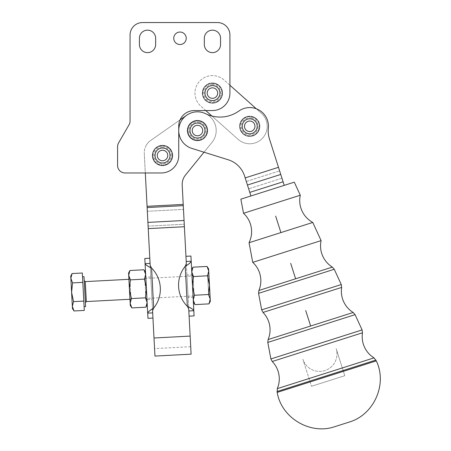 <?xml version="1.0" encoding="UTF-8"?>
<svg xmlns="http://www.w3.org/2000/svg" width="451" height="451" viewBox="0 0 451 451"><rect width="100%" height="100%" fill="white"/><g stroke="black" fill="none" stroke-linecap="round" stroke-linejoin="round"><path stroke-width="0.34" stroke-dasharray="2.25 1.69" d="M321.106 240.603L252.74 262.352M300.281 195.221L243.512 213.278M312.774 222.45L249.048 242.723M294.294 182.165L240.862 199.162M193.017 295.495L191.934 274.969L193.017 295.495M193.992 294.554L193.084 277.28L193.992 294.554M208.965 275.55L210.048 296.076L208.965 275.55M207.731 276.739L208.683 294.853L207.731 276.739M210.318 301.279L209.467 285.077L208.509 294.509L210.205 299.109L209.005 303.867M192.087 277.867L193.366 302.176L192.087 277.867M194.945 304.605L193.254 300.005L194.454 295.247L192.515 285.968L193.468 276.536L191.771 271.936L192.972 267.184M146.891 297.925L145.808 277.399L146.891 297.925M145.82 297.091L144.839 278.481L145.82 297.091M128.935 279.767L130.018 300.293L128.935 279.767M130.006 280.601L130.987 299.21L130.006 280.601M145.538 272.195L147.246 304.605L145.538 272.195M219.936 93.081A7.492 7.492 0 0 1 212.444 100.567A7.492 7.492 0 0 1 204.957 93.081A7.492 7.492 0 0 0 212.444 100.567A7.492 7.492 0 0 0 219.936 93.081A7.492 7.492 0 0 1 212.444 100.567A7.492 7.492 0 0 1 204.957 93.081A7.492 7.492 0 0 1 212.444 85.589A7.492 7.492 0 0 1 219.936 93.081A7.492 7.492 0 0 0 212.444 85.589A7.492 7.492 0 0 0 204.957 93.081A7.492 7.492 0 0 1 212.444 85.589A7.492 7.492 0 0 1 219.936 93.081M212.444 87.838A5.243 5.243 0 0 0 207.201 93.081A5.243 5.243 0 0 0 212.444 98.324A5.243 5.243 0 0 0 217.686 93.081A5.243 5.243 0 0 0 212.444 87.838M212.444 103.065A9.984 9.984 0 0 1 202.46 93.081A9.984 9.984 0 0 1 212.444 83.091A9.984 9.984 0 0 1 222.433 93.081A9.984 9.984 0 0 1 212.444 103.065M202.46 93.081A9.984 9.984 0 0 0 212.444 103.065A9.984 9.984 0 0 0 222.433 93.081A9.984 9.984 0 0 0 212.444 83.091A9.984 9.984 0 0 0 202.46 93.081M170.004 155.494A7.492 7.492 0 0 1 162.512 162.986A7.492 7.492 0 0 1 155.02 155.494A7.492 7.492 0 0 0 162.512 162.986A7.492 7.492 0 0 0 170.004 155.494A7.492 7.492 0 0 1 162.512 162.986A7.492 7.492 0 0 1 155.02 155.494A7.492 7.492 0 0 1 162.512 148.001A7.492 7.492 0 0 1 170.004 155.494A7.492 7.492 0 0 0 162.512 148.001A7.492 7.492 0 0 0 155.02 155.494A7.492 7.492 0 0 1 162.512 148.001A7.492 7.492 0 0 1 170.004 155.494M162.512 150.251A5.243 5.243 0 0 0 157.269 155.494A5.243 5.243 0 0 0 162.512 160.736A5.243 5.243 0 0 0 167.755 155.494A5.243 5.243 0 0 0 162.512 150.251M162.512 165.478A9.984 9.984 0 0 1 152.528 155.494A9.984 9.984 0 0 1 162.512 145.51A9.984 9.984 0 0 1 172.496 155.494A9.984 9.984 0 0 1 162.512 165.478M152.528 155.494A9.984 9.984 0 0 0 162.512 165.478A9.984 9.984 0 0 0 172.496 155.494L172.626 155.589A10.114 10.114 0 0 1 172.592 156.305A10.114 10.114 0 0 0 172.626 155.589L172.519 155.494A9.984 9.984 0 0 0 162.512 145.51A9.984 9.984 0 0 0 152.528 155.494M256.997 128.078A7.492 7.492 0 0 1 247.943 133.575A7.492 7.492 0 0 1 247.452 119.16A7.492 7.492 0 0 1 256.997 128.078A7.492 7.492 0 0 0 251.5 119.025A7.492 7.492 0 0 0 244.611 131.777A7.492 7.492 0 0 0 256.997 128.078A7.492 7.492 0 0 0 251.5 119.025A7.492 7.492 0 0 0 244.611 131.777A7.492 7.492 0 0 0 256.997 128.078M250.965 121.206A5.243 5.243 0 0 0 244.628 125.057A5.243 5.243 0 0 0 248.478 131.393A5.243 5.243 0 0 0 254.815 127.543A5.243 5.243 0 0 0 250.965 121.206M247.351 135.999A9.984 9.984 0 0 1 240.022 123.929A9.984 9.984 0 0 1 252.092 116.6A9.984 9.984 0 0 1 259.421 128.67A9.984 9.984 0 0 1 247.351 135.999M240.022 123.929A9.984 9.984 0 0 0 247.351 135.999A9.984 9.984 0 0 0 259.421 128.67A9.984 9.984 0 0 0 252.092 116.6A9.984 9.984 0 0 0 240.022 123.929M204.743 132.323A7.492 7.492 0 0 1 195.689 137.826A7.492 7.492 0 0 1 190.187 128.772A7.492 7.492 0 0 0 199.737 137.685A7.492 7.492 0 0 0 199.241 123.27A7.492 7.492 0 0 0 192.351 136.022A7.492 7.492 0 0 0 204.743 132.323A7.492 7.492 0 0 0 199.241 123.27A7.492 7.492 0 0 0 190.187 128.772A7.492 7.492 0 0 1 202.578 125.074A7.492 7.492 0 0 1 204.743 132.323M198.711 125.457A5.243 5.243 0 0 0 192.374 129.302A5.243 5.243 0 0 0 196.219 135.638A5.243 5.243 0 0 0 202.555 131.793A5.243 5.243 0 0 0 198.711 125.457M195.097 140.25A9.984 9.984 0 0 1 187.763 128.18A9.984 9.984 0 0 1 199.832 120.845A9.984 9.984 0 0 1 207.167 132.915A9.984 9.984 0 0 1 195.097 140.25M187.763 128.18A9.984 9.984 0 0 0 195.097 140.25A9.984 9.984 0 0 0 207.167 132.915A9.984 9.984 0 0 0 199.832 120.845A9.984 9.984 0 0 0 187.763 128.18M221.993 93.081A9.55 9.55 0 0 1 221.909 94.36L222.523 93.893A10.114 10.114 0 0 0 222.557 93.171A10.114 10.114 0 0 1 222.523 93.893L221.909 94.36A9.55 9.55 0 0 1 202.984 94.36A9.55 9.55 0 0 1 221.227 89.326A9.55 9.55 0 0 1 217.343 101.278L217.151 102.027A10.114 10.114 0 0 1 216.503 102.338A10.114 10.114 0 0 0 217.151 102.027L217.343 101.278A9.55 9.55 0 0 1 205.543 86.479A9.55 9.55 0 0 1 221.993 93.081M202.437 93.081L202.336 93.171A10.114 10.114 0 0 0 202.364 93.893A10.114 10.114 0 0 1 202.336 93.171L202.905 92.652L202.381 92.077A10.114 10.114 0 0 1 202.482 91.367A10.114 10.114 0 0 0 202.381 92.077L202.905 92.652L202.437 93.081M202.364 93.893L202.984 94.36L202.364 93.893M204.906 93.081A7.537 7.537 0 0 1 212.444 85.538A7.537 7.537 0 0 1 219.987 93.081A7.537 7.537 0 0 0 212.444 85.538A7.537 7.537 0 0 0 204.906 93.081A7.537 7.537 0 0 0 212.444 100.618A7.537 7.537 0 0 0 219.987 93.081A7.537 7.537 0 0 1 212.444 100.618A7.537 7.537 0 0 1 204.906 93.081M206.744 132.814A9.55 9.55 0 0 1 206.355 134.037L207.06 133.727A10.114 10.114 0 0 0 207.263 133.039A10.114 10.114 0 0 1 207.06 133.727L206.355 134.037A9.55 9.55 0 0 1 187.966 129.55A9.55 9.55 0 0 1 206.885 128.986A9.55 9.55 0 0 1 200.278 139.675L199.917 140.357A10.114 10.114 0 0 1 197.403 140.661A10.114 10.114 0 0 0 207.561 130.018A10.114 10.114 0 0 0 196.935 120.451A10.114 10.114 0 0 0 187.368 131.078A10.114 10.114 0 0 0 197.995 140.644A10.114 10.114 0 0 0 207.561 130.018A10.114 10.114 0 0 0 195.903 120.558A10.114 10.114 0 0 1 196.935 120.451A10.114 10.114 0 0 0 187.368 131.078A10.114 10.114 0 0 0 200.96 140.035A10.114 10.114 0 0 1 199.917 140.357L199.799 140.577A10.3 10.3 0 0 1 199.41 140.661L199.41 140.661A10.3 10.3 0 0 0 199.799 140.577L200.278 139.675A9.55 9.55 0 0 1 192.323 122.497A9.55 9.55 0 0 1 206.744 132.814M207.263 133.039L207.263 133.039A10.114 10.114 0 0 0 207.477 131.963A10.114 10.114 0 0 1 207.263 133.039L207.404 133.242A10.3 10.3 0 0 1 207.291 133.631L207.06 133.727A10.114 10.114 0 0 1 200.96 140.035A10.114 10.114 0 0 0 207.06 133.727L207.291 133.631A10.3 10.3 0 0 0 207.404 133.242L207.263 133.039M187.74 128.174L187.622 128.236A10.114 10.114 0 0 0 187.481 128.947A10.114 10.114 0 0 1 187.622 128.236L188.298 127.87L187.926 127.188A10.114 10.114 0 0 1 188.191 126.517A10.114 10.114 0 0 0 187.622 128.236A10.114 10.114 0 0 1 187.926 127.188L187.808 126.968A10.3 10.3 0 0 1 187.954 126.596L188.191 126.517A10.114 10.114 0 0 1 189.059 124.927A10.114 10.114 0 0 0 188.191 126.517L187.954 126.596A10.3 10.3 0 0 0 187.808 126.968L188.298 127.87L187.74 128.174M187.481 128.947L187.966 129.55L187.481 128.947A10.114 10.114 0 0 0 187.357 130.756A10.114 10.114 0 0 1 187.481 128.947L187.323 128.749A10.3 10.3 0 0 1 187.402 128.36L187.402 128.36A10.3 10.3 0 0 0 187.323 128.749L187.481 128.947M190.142 128.761A7.537 7.537 0 0 1 199.252 123.224A7.537 7.537 0 0 1 204.788 132.335A7.537 7.537 0 0 0 199.252 123.224A7.537 7.537 0 0 0 190.142 128.761A7.537 7.537 0 0 0 195.678 137.871A7.537 7.537 0 0 0 204.788 132.335A7.537 7.537 0 0 1 195.678 137.871A7.537 7.537 0 0 1 190.142 128.761M197.403 140.661A10.114 10.114 0 0 1 195.599 140.486A10.114 10.114 0 0 0 197.403 140.661L196.89 140.081L197.403 140.661M195.599 140.486A10.114 10.114 0 0 1 193.857 139.99A10.114 10.114 0 0 0 195.599 140.486L195.198 139.827L195.599 140.486M193.857 139.99A10.114 10.114 0 0 1 192.227 139.196A10.114 10.114 0 0 0 193.857 139.99L193.58 139.269L193.857 139.99M192.227 139.196A10.114 10.114 0 0 1 190.767 138.124A10.114 10.114 0 0 0 192.227 139.196L192.081 138.434L191.077 138.626A10.3 10.3 0 0 1 190.767 138.372L190.767 138.124A10.114 10.114 0 0 1 189.521 136.805A10.114 10.114 0 0 0 190.767 138.124L190.767 138.372A10.3 10.3 0 0 0 191.077 138.626L192.081 138.434L192.227 139.196M189.521 136.805A10.114 10.114 0 0 1 188.535 135.283A10.114 10.114 0 0 0 189.521 136.805L189.657 136.044L188.648 135.869A10.3 10.3 0 0 1 188.445 135.52L188.535 135.283A10.114 10.114 0 0 1 187.83 133.614A10.114 10.114 0 0 0 188.535 135.283L188.445 135.52A10.3 10.3 0 0 0 188.648 135.869L189.657 136.044L189.521 136.805M187.83 133.614A10.114 10.114 0 0 1 187.436 131.844A10.114 10.114 0 0 0 187.83 133.614L188.219 132.949L187.34 132.431A10.3 10.3 0 0 1 187.272 132.036L187.436 131.844A10.114 10.114 0 0 1 187.357 130.756A10.114 10.114 0 0 0 187.436 131.844L187.272 132.036A10.3 10.3 0 0 0 187.34 132.431L188.219 132.949L187.83 133.614M189.059 124.927A10.114 10.114 0 0 1 190.198 123.518A10.114 10.114 0 0 0 189.059 124.927L189.826 124.82L189.679 123.805A10.3 10.3 0 0 1 189.95 123.506L190.198 123.518A10.114 10.114 0 0 1 191.568 122.334A10.114 10.114 0 0 0 190.198 123.518L189.95 123.506A10.3 10.3 0 0 0 189.679 123.805L189.826 124.82L189.059 124.927M191.568 122.334A10.114 10.114 0 0 1 193.129 121.409A10.114 10.114 0 0 0 191.568 122.334L192.323 122.497L192.549 121.499A10.3 10.3 0 0 1 192.904 121.313L193.129 121.409A10.114 10.114 0 0 1 194.832 120.783A10.114 10.114 0 0 0 193.129 121.409L192.904 121.313A10.3 10.3 0 0 0 192.549 121.499L192.323 122.497L191.568 122.334M194.832 120.783A10.114 10.114 0 0 1 195.903 120.558A10.114 10.114 0 0 0 194.832 120.783L195.48 121.206L196.038 120.349A10.3 10.3 0 0 1 196.439 120.299L196.439 120.299A10.3 10.3 0 0 0 196.038 120.349L195.48 121.206L194.832 120.783M172.062 155.494A9.55 9.55 0 0 1 171.978 156.773L172.592 156.305L171.978 156.773A9.55 9.55 0 0 1 153.047 156.773A9.55 9.55 0 0 1 171.295 151.739A9.55 9.55 0 0 1 167.411 163.69L167.22 164.44A10.114 10.114 0 0 1 163.059 165.59A10.114 10.114 0 0 1 163.042 165.59A10.114 10.114 0 0 1 161.249 165.523A10.114 10.114 0 0 0 163.042 165.59A10.114 10.114 0 0 1 152.415 156.023A10.114 10.114 0 0 1 161.982 145.397A10.114 10.114 0 0 0 152.415 156.023A10.114 10.114 0 0 0 163.042 165.59A10.114 10.114 0 0 0 172.609 154.964A10.114 10.114 0 0 0 160.353 145.617A10.114 10.114 0 0 1 172.609 154.964A10.114 10.114 0 0 1 163.042 165.59A10.114 10.114 0 0 0 163.059 165.59A10.114 10.114 0 0 0 168.161 163.882A10.114 10.114 0 0 1 167.22 164.44L167.163 164.683A10.3 10.3 0 0 1 166.802 164.857L165.867 164.435A9.55 9.55 0 0 1 156.897 147.77A9.55 9.55 0 0 1 172.062 155.494M152.506 155.494L152.404 155.589A10.114 10.114 0 0 0 152.432 156.305A10.114 10.114 0 0 1 152.404 155.589L152.974 155.065L152.449 154.496A10.114 10.114 0 0 1 152.545 153.78A10.114 10.114 0 0 0 152.404 155.589A10.114 10.114 0 0 1 152.449 154.496L152.28 154.31A10.3 10.3 0 0 1 152.337 153.915L152.545 153.78A10.114 10.114 0 0 1 153.013 152.026A10.114 10.114 0 0 0 152.545 153.78L153.205 153.368L152.658 152.5A10.3 10.3 0 0 1 152.782 152.122L153.013 152.026A10.114 10.114 0 0 1 153.785 150.386A10.114 10.114 0 0 0 153.013 152.026L153.729 151.739L153.351 150.792A10.3 10.3 0 0 1 153.543 150.437L153.785 150.386A10.114 10.114 0 0 1 154.84 148.909A10.114 10.114 0 0 0 153.785 150.386L154.541 150.234L154.338 149.23A10.3 10.3 0 0 1 154.586 148.915L154.84 148.909A10.114 10.114 0 0 1 156.136 147.646A10.114 10.114 0 0 0 154.84 148.909L155.612 148.892L155.589 147.872A10.3 10.3 0 0 1 155.888 147.607L156.136 147.646A10.114 10.114 0 0 1 157.641 146.631A10.114 10.114 0 0 0 156.136 147.646L156.897 147.77L157.061 146.755A10.3 10.3 0 0 1 157.405 146.552L157.641 146.631A10.114 10.114 0 0 1 159.299 145.904A10.114 10.114 0 0 0 157.641 146.631L158.369 146.891L158.707 145.921A10.3 10.3 0 0 1 159.085 145.786L159.299 145.904A10.114 10.114 0 0 1 160.353 145.617A10.114 10.114 0 0 0 159.299 145.904L159.97 146.287L160.477 145.397A10.3 10.3 0 0 1 160.872 145.329L161.655 145.983L162.151 145.391A10.114 10.114 0 0 1 172.626 155.589A10.114 10.114 0 0 0 161.982 145.397A10.114 10.114 0 0 1 162.151 145.391L162.315 145.199A10.3 10.3 0 0 1 162.715 145.199L163.369 145.983L164.153 145.329A10.3 10.3 0 0 1 164.547 145.397L165.055 146.287L165.945 145.786A10.3 10.3 0 0 1 166.318 145.921L166.656 146.891L167.62 146.552A10.3 10.3 0 0 1 167.964 146.755L168.127 147.77L169.136 147.607A10.3 10.3 0 0 1 169.435 147.872L169.413 148.892L170.439 148.915A10.3 10.3 0 0 1 170.687 149.23L170.484 150.234L171.487 150.437A10.3 10.3 0 0 1 171.673 150.792L171.295 151.739L172.243 152.122A10.3 10.3 0 0 1 172.367 152.5L171.82 153.368L172.688 153.915A10.3 10.3 0 0 1 172.744 154.31L172.051 155.065L172.519 155.494L172.051 155.065L172.744 154.31A10.3 10.3 0 0 0 172.688 153.915L171.82 153.368L172.367 152.5A10.3 10.3 0 0 0 172.243 152.122L171.295 151.739L171.673 150.792A10.3 10.3 0 0 0 171.487 150.437L170.484 150.234L170.687 149.23A10.3 10.3 0 0 0 170.439 148.915L169.413 148.892L169.435 147.872A10.3 10.3 0 0 0 169.136 147.607L168.127 147.77L167.964 146.755A10.3 10.3 0 0 0 167.62 146.552L166.656 146.891L166.318 145.921A10.3 10.3 0 0 0 165.945 145.786L165.055 146.287L164.547 145.397A10.3 10.3 0 0 0 164.153 145.329L163.369 145.983L162.715 145.199A10.3 10.3 0 0 0 162.315 145.199L161.655 145.983L160.872 145.329A10.3 10.3 0 0 0 160.477 145.397L159.97 146.287L159.085 145.786A10.3 10.3 0 0 0 158.707 145.921L158.369 146.891L157.405 146.552A10.3 10.3 0 0 0 157.061 146.755L156.897 147.77L155.888 147.607A10.3 10.3 0 0 0 155.589 147.872L155.612 148.892L154.586 148.915A10.3 10.3 0 0 0 154.338 149.23L154.541 150.234L153.543 150.437A10.3 10.3 0 0 0 153.351 150.792L153.729 151.739L152.782 152.122A10.3 10.3 0 0 0 152.658 152.5L153.205 153.368L152.337 153.915A10.3 10.3 0 0 0 152.28 154.31L152.974 155.065L152.506 155.494M152.432 156.305L153.047 156.773L152.432 156.305A10.114 10.114 0 0 0 152.742 158.092A10.114 10.114 0 0 1 152.432 156.305L152.235 156.153A10.3 10.3 0 0 1 152.218 155.753L152.218 155.753A10.3 10.3 0 0 0 152.235 156.153L152.432 156.305M154.975 155.494A7.537 7.537 0 0 1 162.512 147.956A7.537 7.537 0 0 1 170.05 155.494A7.537 7.537 0 0 0 162.512 147.956A7.537 7.537 0 0 0 154.975 155.494A7.537 7.537 0 0 0 162.512 163.031A7.537 7.537 0 0 0 170.05 155.494A7.537 7.537 0 0 1 162.512 163.031A7.537 7.537 0 0 1 154.975 155.494M161.249 165.523A10.114 10.114 0 0 1 159.479 165.139A10.114 10.114 0 0 0 161.249 165.523L160.81 164.891L161.249 165.523M159.479 165.139A10.114 10.114 0 0 1 157.805 164.44A10.114 10.114 0 0 0 159.479 165.139L159.158 164.435L158.228 164.857A10.3 10.3 0 0 1 157.867 164.683L157.805 164.44A10.114 10.114 0 0 1 156.283 163.459A10.114 10.114 0 0 0 157.805 164.44L157.613 163.69L156.621 163.939A10.3 10.3 0 0 1 156.3 163.707L156.283 163.459A10.114 10.114 0 0 1 154.958 162.213A10.114 10.114 0 0 0 156.283 163.459L156.232 162.687L155.206 162.755A10.3 10.3 0 0 1 154.93 162.461L154.958 162.213A10.114 10.114 0 0 1 153.881 160.759A10.114 10.114 0 0 0 154.958 162.213L155.048 161.447L154.028 161.334A10.3 10.3 0 0 1 153.808 161.001L153.881 160.759A10.114 10.114 0 0 1 153.081 159.135A10.114 10.114 0 0 0 153.881 160.759L154.101 160.02L153.126 159.722A10.3 10.3 0 0 1 152.968 159.355L153.081 159.135A10.114 10.114 0 0 1 152.742 158.092A10.114 10.114 0 0 0 153.081 159.135L153.43 158.442L152.517 157.98A10.3 10.3 0 0 1 152.432 157.591L153.047 156.773L152.432 157.591A10.3 10.3 0 0 0 152.517 157.98L153.43 158.442L152.968 159.355A10.3 10.3 0 0 0 153.126 159.722L154.101 160.02L153.808 161.001A10.3 10.3 0 0 0 154.028 161.334L155.048 161.447L154.93 162.461A10.3 10.3 0 0 0 155.206 162.755L156.232 162.687L156.3 163.707A10.3 10.3 0 0 0 156.621 163.939L157.613 163.69L157.867 164.683A10.3 10.3 0 0 0 158.228 164.857L159.158 164.435L159.479 165.139M191.106 354.17L186.934 275.014L191.923 274.749L193.101 297.186L188.118 297.451L182.204 185.22A14.979 14.979 0 0 1 185.53 174.999A14.979 14.979 0 0 0 182.92 179.802A14.979 14.979 0 0 1 185.53 174.999L212.009 142.341L204.01 152.207L191.878 148.418A18.722 18.722 0 0 1 178.743 130.548L178.743 126.156A15.605 15.605 0 0 1 180.062 119.881L150.645 140.486A14.979 14.979 0 0 0 145.78 146.192A14.979 14.979 0 0 1 150.645 140.486A14.979 14.979 0 0 0 145.78 146.192A14.979 14.979 0 0 1 150.645 140.486L180.062 119.881A15.605 15.605 0 0 1 183.309 115.123A15.605 15.605 0 0 0 178.743 126.156L178.743 130.548A18.722 18.722 0 0 1 186.72 115.214A18.722 18.722 0 0 0 178.743 130.548L178.743 126.156A15.605 15.605 0 0 1 194.342 110.557A15.605 15.605 0 0 0 183.309 115.123A15.605 15.605 0 0 1 194.342 110.557L212.444 110.557A17.476 17.476 0 0 0 224.801 105.438A17.476 17.476 0 0 1 212.444 110.557A17.476 17.476 0 0 0 229.92 93.081L229.92 35.031A12.481 12.481 0 0 0 226.267 26.209A12.481 12.481 0 0 1 229.92 35.031A12.481 12.481 0 0 0 217.438 22.55L142.539 22.55A12.481 12.481 0 0 0 133.71 26.209A12.481 12.481 0 0 1 142.539 22.55A12.481 12.481 0 0 0 130.057 35.031L130.057 121.031A7.492 7.492 0 0 1 129.803 122.971A7.492 7.492 0 0 0 130.057 121.031A7.492 7.492 0 0 1 129.054 124.775A7.492 7.492 0 0 0 129.803 122.971A7.492 7.492 0 0 1 129.054 124.775L118.579 142.922A7.492 7.492 0 0 0 117.829 144.726A7.492 7.492 0 0 1 118.579 142.922A7.492 7.492 0 0 0 117.576 146.665L117.576 165.478A7.492 7.492 0 0 0 119.769 170.777A7.492 7.492 0 0 1 117.576 165.478A7.492 7.492 0 0 0 125.062 172.97A7.492 7.492 0 0 1 119.769 170.777A7.492 7.492 0 0 0 125.062 172.97L161.266 172.97L145.307 172.97L144.286 153.543L151.964 299.357L146.981 299.622L145.797 277.179L150.786 276.92L152.85 316.117L152.568 310.801L153.639 308.225L151.519 267.922L150.183 265.476L148.238 228.623L154.958 356.076M150.07 263.401L145.087 263.666L147.967 318.316M144.81 258.485L145.087 263.666L147.815 266.096M147.691 313.135L152.68 312.876L154.563 348.595L152.573 310.852M188.828 310.97L193.817 310.705L190.936 256.05M194.088 315.886L193.817 310.705L191.083 308.275M191.207 261.236L186.224 261.495L186.054 258.254L186.331 263.57L185.26 266.146L187.385 306.449L188.721 308.896L190.711 346.689L186.331 263.519M219.998 99.801A10.114 10.114 0 0 1 219.992 99.806A10.114 10.114 0 0 0 219.998 99.801A10.114 10.114 0 0 0 219.169 85.532A10.114 10.114 0 0 0 204.895 86.35A10.114 10.114 0 0 1 219.169 85.532A10.114 10.114 0 0 1 219.992 99.806A10.114 10.114 0 0 1 205.718 100.629A10.114 10.114 0 0 1 204.895 86.35A10.114 10.114 0 0 0 205.718 100.629A10.114 10.114 0 0 0 219.992 99.806A10.114 10.114 0 0 1 219.502 100.319A10.114 10.114 0 0 0 219.992 99.806L219.908 99.034L219.998 99.801M206.068 85.233A10.114 10.114 0 0 0 205.526 85.707A10.114 10.114 0 0 1 206.068 85.233L206.829 85.352L206.953 84.591A10.114 10.114 0 0 1 207.573 84.219A10.114 10.114 0 0 0 206.953 84.591L206.829 85.352L206.068 85.233M209.23 83.491A10.114 10.114 0 0 0 208.554 83.745A10.114 10.114 0 0 1 209.23 83.491L209.901 83.875L210.284 83.198A10.114 10.114 0 0 1 210.995 83.074A10.114 10.114 0 0 0 210.284 83.198L209.901 83.875L209.23 83.491M212.804 82.973A10.114 10.114 0 0 0 212.083 82.973A10.114 10.114 0 0 1 212.804 82.973L213.3 83.57L213.892 83.074A10.114 10.114 0 0 1 214.603 83.198A10.114 10.114 0 0 0 213.892 83.074L213.3 83.57L212.804 82.973M216.333 83.745A10.114 10.114 0 0 0 215.657 83.491A10.114 10.114 0 0 1 216.333 83.745L216.587 84.472L217.32 84.219A10.114 10.114 0 0 1 217.934 84.591A10.114 10.114 0 0 0 217.32 84.219L216.587 84.472L216.333 83.745M219.366 85.707A10.114 10.114 0 0 0 218.82 85.233A10.114 10.114 0 0 1 219.366 85.707L219.344 86.479L220.122 86.496A10.114 10.114 0 0 1 220.567 87.06A10.114 10.114 0 0 0 220.122 86.496L219.344 86.479L219.366 85.707M221.514 88.61A10.114 10.114 0 0 0 221.17 87.973A10.114 10.114 0 0 1 221.514 88.61L221.227 89.326L221.943 89.614A10.114 10.114 0 0 1 222.168 90.301A10.114 10.114 0 0 0 221.943 89.614L221.227 89.326L221.514 88.61M222.506 92.077A10.114 10.114 0 0 0 222.411 91.367A10.114 10.114 0 0 1 222.506 92.077L221.982 92.652L222.45 93.081L221.982 92.652L222.506 92.077M222.213 95.68A10.114 10.114 0 0 0 222.377 94.975A10.114 10.114 0 0 1 222.213 95.68L221.526 96.029L221.875 96.717A10.114 10.114 0 0 1 221.593 97.382A10.114 10.114 0 0 0 221.875 96.717L221.526 96.029L222.213 95.68M220.68 98.944A10.114 10.114 0 0 0 221.075 98.346A10.114 10.114 0 0 1 220.68 98.944L219.908 99.034L220.68 98.944M125.062 172.97L161.266 172.97A17.476 17.476 0 0 0 173.624 167.851A17.476 17.476 0 0 1 161.266 172.97A17.476 17.476 0 0 0 178.743 155.494A17.476 17.476 0 0 1 173.624 167.851A17.476 17.476 0 0 0 178.743 155.494L178.743 130.548A18.722 18.722 0 0 1 186.72 115.214L150.645 140.486L186.72 115.214A18.722 18.722 0 0 1 212.009 142.341A18.722 18.722 0 0 0 186.72 115.214A18.722 18.722 0 0 1 212.009 142.341L185.53 174.999L212.009 142.341A18.722 18.722 0 0 0 205.724 113.742A32.455 32.455 0 0 0 238.861 111.047A32.455 32.455 0 0 1 205.724 113.742A32.455 32.455 0 0 0 211.947 116.042L238.094 139.348A17.476 17.476 0 0 0 262.77 137.927A17.476 17.476 0 0 0 261.349 113.252L256.331 108.781A18.722 18.722 0 0 0 238.861 111.047A18.722 18.722 0 0 1 268.334 128.338A18.722 18.722 0 0 0 256.331 108.781L261.349 113.252A17.476 17.476 0 0 1 262.77 137.927A17.476 17.476 0 0 1 238.094 139.348L200.819 106.126A17.476 17.476 0 0 1 199.398 81.451A17.476 17.476 0 0 1 224.074 80.03L229.92 85.245L229.92 93.081A17.476 17.476 0 0 1 224.801 105.438A17.476 17.476 0 0 0 229.92 93.081L229.92 35.031M190.711 346.689L154.563 348.595M173.748 38.279A6.241 6.241 0 0 0 179.988 44.519A6.241 6.241 0 0 0 186.229 38.279A6.241 6.241 0 0 1 179.988 44.519A6.241 6.241 0 0 1 173.748 38.279A6.241 6.241 0 0 0 179.988 44.519A6.241 6.241 0 0 0 186.229 38.279A6.241 6.241 0 0 0 179.988 32.038A6.241 6.241 0 0 0 173.748 38.279A6.241 6.241 0 0 1 179.988 32.038A6.241 6.241 0 0 1 186.229 38.279A6.241 6.241 0 0 0 179.988 32.038A6.241 6.241 0 0 0 173.748 38.279M139.421 44.519L139.421 38.279A8.112 8.112 0 0 1 150.64 30.781A8.112 8.112 0 0 1 155.646 38.279A8.112 8.112 0 0 0 141.794 32.54A8.112 8.112 0 0 1 155.646 38.279L155.646 44.519A8.112 8.112 0 0 1 141.794 50.258A8.112 8.112 0 0 1 139.421 44.519L139.421 38.279L139.421 44.519A8.112 8.112 0 0 0 150.64 52.017A8.112 8.112 0 0 0 155.646 44.519L155.646 38.279L155.646 44.519M204.331 44.519L204.331 38.279A8.112 8.112 0 0 1 215.55 30.781A8.112 8.112 0 0 1 220.556 38.279A8.112 8.112 0 0 0 206.705 32.54A8.112 8.112 0 0 1 220.556 38.279L220.556 44.519A8.112 8.112 0 0 1 206.705 50.258A8.112 8.112 0 0 1 204.331 44.519L204.331 38.279L204.331 44.519A8.112 8.112 0 0 0 215.55 52.017A8.112 8.112 0 0 0 220.556 44.519L220.556 38.279L220.556 44.519M84.309 282.146L85.386 302.615L84.309 282.146M82.33 273.013L83.807 301.082L73.536 301.623L71.596 292.338L72.549 282.907L70.858 278.306L72.448 308.546M85.6 306.601L84.021 276.688M82.629 278.769L84.1 306.68L82.629 278.769M209.85 292.366L209.022 276.66L209.85 292.366M70.739 276.136L70.858 278.306L72.059 273.554M82.821 282.365L72.549 282.907M74.032 310.976L72.335 306.376L73.536 301.623M83.807 301.082L84.298 310.435M193.084 277.28L193.011 275.944L193.084 277.28M117.576 146.665A7.492 7.492 0 0 1 117.829 144.726A7.492 7.492 0 0 0 117.576 146.665L117.576 165.478M212.444 110.557L194.342 110.557L212.444 110.557M217.438 22.55A12.481 12.481 0 0 1 226.267 26.209A12.481 12.481 0 0 0 217.438 22.55L142.539 22.55M130.057 35.031A12.481 12.481 0 0 1 133.71 26.209A12.481 12.481 0 0 0 130.057 35.031M182.204 185.22L183.213 204.404L147.065 206.31L144.286 153.543A14.979 14.979 0 0 1 145.78 146.192A14.979 14.979 0 0 0 144.286 153.543A14.979 14.979 0 0 1 145.78 146.192A14.979 14.979 0 0 0 144.286 153.543L147.065 206.31L183.213 204.404L184.391 226.723L182.204 185.22A14.979 14.979 0 0 1 182.92 179.802M204.01 152.207L228.24 159.784A24.968 24.968 0 0 1 244.589 176.042A24.968 24.968 0 0 0 228.24 159.784L191.878 148.418A18.722 18.722 0 0 1 178.743 130.548L178.743 155.494L178.743 130.548A18.722 18.722 0 0 0 191.878 148.418L228.24 159.784A24.968 24.968 0 0 1 244.589 176.042L250.925 195.959L245.181 177.903L278.487 167.304L269.36 138.626A24.968 24.968 0 0 1 268.334 128.338A18.722 18.722 0 0 0 238.861 111.047A32.455 32.455 0 0 1 211.947 116.042M118.579 142.922L129.054 124.775M204.331 38.279A8.112 8.112 0 0 1 206.705 32.54M139.421 38.279A8.112 8.112 0 0 1 141.794 32.54M168.742 163.459A10.114 10.114 0 0 1 168.161 163.882A10.114 10.114 0 0 0 169.565 162.738A10.114 10.114 0 0 1 168.742 163.459L168.725 163.707A10.3 10.3 0 0 1 168.403 163.939L167.411 163.69A9.55 9.55 0 0 1 165.867 164.435L166.802 164.857A10.3 10.3 0 0 0 167.163 164.683L167.411 163.69L168.403 163.939A10.3 10.3 0 0 0 168.725 163.707L168.742 163.459M170.066 162.213A10.114 10.114 0 0 1 169.565 162.738A10.114 10.114 0 0 0 170.749 161.362A10.114 10.114 0 0 1 170.066 162.213L170.095 162.461A10.3 10.3 0 0 1 169.818 162.755L168.798 162.687L169.818 162.755A10.3 10.3 0 0 0 170.095 162.461L170.066 162.213M171.143 160.759A10.114 10.114 0 0 1 170.749 161.362A10.114 10.114 0 0 0 171.662 159.795A10.114 10.114 0 0 1 171.143 160.759L171.217 161.001A10.3 10.3 0 0 1 170.997 161.334L169.976 161.447L170.997 161.334A10.3 10.3 0 0 0 171.217 161.001L171.143 160.759M171.944 159.135A10.114 10.114 0 0 1 171.662 159.795A10.114 10.114 0 0 0 172.282 158.092A10.114 10.114 0 0 1 171.944 159.135L172.056 159.355A10.3 10.3 0 0 1 171.904 159.722L170.923 160.02L171.904 159.722A10.3 10.3 0 0 0 172.056 159.355L171.944 159.135M172.445 157.393A10.114 10.114 0 0 1 172.282 158.092A10.114 10.114 0 0 0 172.592 156.305A10.114 10.114 0 0 1 172.445 157.393L172.598 157.591A10.3 10.3 0 0 1 172.507 157.98L171.594 158.442L172.507 157.98A10.3 10.3 0 0 0 172.598 157.591L172.445 157.393M207.55 131.247A10.114 10.114 0 0 1 207.477 131.963A10.114 10.114 0 0 0 207.567 130.153A10.114 10.114 0 0 1 207.55 131.247L207.725 131.427A10.3 10.3 0 0 1 207.685 131.827L207.685 131.827A10.3 10.3 0 0 0 207.725 131.427L207.55 131.247M207.516 129.437A10.114 10.114 0 0 1 207.567 130.153A10.114 10.114 0 0 0 207.336 128.355A10.114 10.114 0 0 1 207.516 129.437L207.719 129.578A10.3 10.3 0 0 1 207.748 129.978L207.748 129.978A10.3 10.3 0 0 0 207.719 129.578L207.516 129.437M207.156 127.661A10.114 10.114 0 0 1 207.336 128.355A10.114 10.114 0 0 0 206.784 126.63A10.114 10.114 0 0 1 207.156 127.661L207.381 127.763A10.3 10.3 0 0 1 207.483 128.152L207.483 128.152A10.3 10.3 0 0 0 207.381 127.763L207.156 127.661M206.485 125.976A10.114 10.114 0 0 1 206.784 126.63A10.114 10.114 0 0 0 205.938 125.028A10.114 10.114 0 0 1 206.485 125.976L206.721 126.038A10.3 10.3 0 0 1 206.891 126.404L206.891 126.404A10.3 10.3 0 0 0 206.721 126.038L206.485 125.976M205.521 124.437A10.114 10.114 0 0 1 205.938 125.028A10.114 10.114 0 0 0 204.816 123.602A10.114 10.114 0 0 1 205.521 124.437L205.769 124.459A10.3 10.3 0 0 1 206 124.786L206 124.786A10.3 10.3 0 0 0 205.769 124.459L205.521 124.437M204.303 123.1A10.114 10.114 0 0 1 204.816 123.602A10.114 10.114 0 0 0 203.457 122.401A10.114 10.114 0 0 1 204.303 123.1L204.551 123.072A10.3 10.3 0 0 1 204.833 123.354L204.833 123.354A10.3 10.3 0 0 0 204.551 123.072L204.303 123.1M202.86 121.995A10.114 10.114 0 0 1 203.457 122.401A10.114 10.114 0 0 0 201.907 121.466A10.114 10.114 0 0 1 202.86 121.995L203.102 121.928A10.3 10.3 0 0 1 203.435 122.153L203.435 122.153A10.3 10.3 0 0 0 203.102 121.928L202.86 121.995M201.247 121.172A10.114 10.114 0 0 1 201.907 121.466A10.114 10.114 0 0 0 200.21 120.817A10.114 10.114 0 0 1 201.247 121.172L201.473 121.06A10.3 10.3 0 0 1 201.839 121.223L201.839 121.223A10.3 10.3 0 0 0 201.473 121.06L201.247 121.172M199.511 120.648A10.114 10.114 0 0 1 200.21 120.817A10.114 10.114 0 0 0 198.429 120.485A10.114 10.114 0 0 1 199.511 120.648L199.714 120.496A10.3 10.3 0 0 1 200.103 120.592L200.103 120.592A10.3 10.3 0 0 0 199.714 120.496L199.511 120.648M197.713 120.44A10.114 10.114 0 0 1 198.429 120.485A10.114 10.114 0 0 0 196.935 120.451A10.114 10.114 0 0 1 197.713 120.44L197.882 120.259A10.3 10.3 0 0 1 198.282 120.282L198.282 120.282A10.3 10.3 0 0 0 197.882 120.259L197.713 120.44M198.124 140.639L197.972 140.836A10.3 10.3 0 0 1 197.572 140.847A10.3 10.3 0 0 0 197.972 140.836L198.603 140.03L199.212 140.509L198.603 140.03L198.124 140.639M196.315 140.594L196.129 140.757A10.3 10.3 0 0 1 195.728 140.701A10.3 10.3 0 0 0 196.129 140.757L196.315 140.594M194.539 140.227L194.325 140.357A10.3 10.3 0 0 1 193.947 140.227A10.3 10.3 0 0 0 194.325 140.357L194.539 140.227M192.859 139.545L192.622 139.635A10.3 10.3 0 0 1 192.273 139.444A10.3 10.3 0 0 0 192.622 139.635L192.859 139.545M189.989 137.352L189.736 137.358A10.3 10.3 0 0 1 189.482 137.053A10.3 10.3 0 0 0 189.736 137.358L189.989 137.352M188.073 134.291L187.836 134.206A10.3 10.3 0 0 1 187.706 133.829A10.3 10.3 0 0 0 187.836 134.206L188.073 134.291M187.357 130.756L187.165 130.593A10.3 10.3 0 0 1 187.171 130.192L187.171 130.192A10.3 10.3 0 0 0 187.165 130.593L187.357 130.756M188.681 125.541L188.603 125.305A10.3 10.3 0 0 1 188.811 124.961A10.3 10.3 0 0 0 188.603 125.305L188.681 125.541M190.999 122.773L191.01 122.525A10.3 10.3 0 0 1 191.325 122.277A10.3 10.3 0 0 0 191.01 122.525L190.999 122.773M194.144 120.998L194.24 120.767A10.3 10.3 0 0 1 194.623 120.648A10.3 10.3 0 0 0 194.24 120.767L194.144 120.998M206.665 134.748L206.761 134.979A10.3 10.3 0 0 1 206.581 135.334L206.581 135.334A10.3 10.3 0 0 0 206.761 134.979L206.665 134.748M205.763 136.32L205.819 136.563A10.3 10.3 0 0 1 205.583 136.884L205.583 136.884A10.3 10.3 0 0 0 205.819 136.563L205.763 136.32M204.602 137.713L204.613 137.961A10.3 10.3 0 0 1 204.32 138.231L204.32 138.231A10.3 10.3 0 0 0 204.613 137.961L204.602 137.713M203.204 138.869L203.175 139.117A10.3 10.3 0 0 1 202.837 139.331L202.837 139.331A10.3 10.3 0 0 0 203.175 139.117L203.204 138.869M201.631 139.759L201.552 140.002A10.3 10.3 0 0 1 201.18 140.154L201.18 140.154A10.3 10.3 0 0 0 201.552 140.002L201.631 139.759M165.551 165.139L165.444 165.365A10.3 10.3 0 0 1 165.06 165.472L164.22 164.891L165.06 165.472A10.3 10.3 0 0 0 165.444 165.365L165.551 165.139M163.775 165.523L163.634 165.731A10.3 10.3 0 0 1 163.234 165.765L162.512 165.043L163.234 165.765A10.3 10.3 0 0 0 163.634 165.731L163.775 165.523M161.965 165.59L161.791 165.765A10.3 10.3 0 0 1 161.39 165.731A10.3 10.3 0 0 0 161.791 165.765L161.965 165.59M160.173 165.331L159.964 165.472A10.3 10.3 0 0 1 159.581 165.365A10.3 10.3 0 0 0 159.964 165.472L160.173 165.331M172.626 155.589L172.806 155.753A10.3 10.3 0 0 1 172.789 156.153L172.789 156.153A10.3 10.3 0 0 0 172.806 155.753L172.626 155.589M180.062 119.881L186.72 115.214M278.487 167.304L284.231 185.367L250.925 195.959L248.653 188.822L245.181 177.903L278.487 167.304L284.231 185.367L269.36 138.626L278.487 167.304L245.181 177.903M250.925 195.959L284.231 185.367L250.925 195.959M268.334 128.338A24.968 24.968 0 0 0 269.36 138.626M256.331 108.781L224.074 80.03A17.476 17.476 0 0 0 199.398 81.451A17.476 17.476 0 0 0 200.819 106.126L205.786 110.557M218.092 101.464A10.114 10.114 0 0 0 218.673 101.041A10.114 10.114 0 0 1 218.092 101.464L217.343 101.278L218.092 101.464M204.771 86.496A10.114 10.114 0 0 0 204.32 87.06A10.114 10.114 0 0 1 204.771 86.496L205.543 86.479L205.526 85.707L205.543 86.479L204.771 86.496M203.717 87.973A10.114 10.114 0 0 0 203.373 88.61A10.114 10.114 0 0 1 203.717 87.973L204.472 87.815L204.32 87.06L204.472 87.815L203.717 87.973M202.944 89.614A10.114 10.114 0 0 0 202.725 90.301A10.114 10.114 0 0 1 202.944 89.614L203.666 89.326L203.373 88.61L203.666 89.326L202.944 89.614M202.51 94.975A10.114 10.114 0 0 0 202.674 95.68A10.114 10.114 0 0 1 202.51 94.975L202.984 94.36L202.51 94.975M203.012 96.717A10.114 10.114 0 0 0 203.294 97.382A10.114 10.114 0 0 1 203.012 96.717L203.362 96.029L202.674 95.68L203.362 96.029L203.012 96.717M203.813 98.346A10.114 10.114 0 0 0 204.207 98.944A10.114 10.114 0 0 1 203.813 98.346L204.032 97.602L203.294 97.382L204.032 97.602L203.813 98.346M204.889 99.801A10.114 10.114 0 0 0 205.391 100.319A10.114 10.114 0 0 1 204.889 99.801L204.98 99.034L204.207 98.944L204.98 99.034L204.889 99.801M206.214 101.041A10.114 10.114 0 0 0 206.795 101.464A10.114 10.114 0 0 1 206.214 101.041L206.163 100.269L205.391 100.319L206.163 100.269L206.214 101.041M207.736 102.027A10.114 10.114 0 0 0 208.385 102.338A10.114 10.114 0 0 1 207.736 102.027L207.545 101.278L206.795 101.464L207.545 101.278L207.736 102.027M209.411 102.721A10.114 10.114 0 0 0 210.104 102.913A10.114 10.114 0 0 1 209.411 102.721L209.089 102.022L208.385 102.338L209.089 102.022L209.411 102.721M211.897 103.178A10.114 10.114 0 0 1 211.181 103.11A10.114 10.114 0 0 0 211.897 103.178L212.444 102.631L212.99 103.178A10.114 10.114 0 0 0 213.706 103.11A10.114 10.114 0 0 1 212.99 103.178L212.444 102.631L211.897 103.178M215.482 102.721A10.114 10.114 0 0 1 214.783 102.913A10.114 10.114 0 0 0 215.482 102.721L215.798 102.022L216.503 102.338L215.798 102.022L215.482 102.721M186.934 275.014L188.118 297.451M189.944 307.672L187.334 306.319A29.958 29.958 0 0 1 185.226 266.282L186.432 265.47M187.385 306.449L187.334 306.319A29.958 29.958 0 0 1 185.226 266.282L187.334 306.319A29.958 29.958 0 0 1 185.226 266.282L185.26 266.146M193.101 297.186L191.923 274.749M187.678 264.658L190.942 262.025M148.96 266.699L151.57 268.052A29.958 29.958 0 0 1 153.678 308.089L152.472 308.901M151.964 299.357L150.786 276.92M150.166 265.194L150.183 265.476M151.519 267.922L151.57 268.052A29.958 29.958 0 0 1 153.678 308.089L151.57 268.052A29.958 29.958 0 0 1 153.678 308.089L153.639 308.225M145.797 277.179L146.981 299.622M151.226 309.713L147.962 312.346M200.96 140.035L200.278 139.675L200.96 140.035M202.6 139.258L201.862 139.026L202.6 139.258M204.072 138.203L203.305 138.102L204.072 138.203M205.335 136.901L204.562 136.941L205.335 136.901M206.338 135.39L205.588 135.571L206.338 135.39M206.834 132.397L207.189 132.921L206.834 132.397L207.477 131.963L206.834 132.397M207.567 130.153L207.015 130.694L207.567 130.153M207.336 128.355L206.885 128.986L207.336 128.355M206.784 126.63L206.457 127.329L206.784 126.63M205.938 125.028L205.735 125.773L205.938 125.028M204.816 123.602L204.748 124.375L204.816 123.602M203.457 122.401L203.531 123.174L203.457 122.401M201.907 121.466L202.116 122.21L201.907 121.466M200.21 120.817L200.554 121.511L200.21 120.817M198.429 120.485L198.891 121.105L198.429 120.485M196.619 120.473L197.183 121.003L196.619 120.473M193.129 121.409L193.845 121.708L193.129 121.409M190.198 123.518L190.97 123.546L190.198 123.518M188.191 126.517L188.924 126.274L188.191 126.517M187.368 130.035L187.966 129.55L187.368 130.035M187.436 131.844L187.943 131.258L187.436 131.844M188.535 135.283L188.8 134.561L188.535 135.283M190.767 138.124L190.762 137.346L190.767 138.124M214.152 102.473L214.783 102.913L214.152 102.473L213.706 103.11L214.152 102.473M210.741 102.473L211.181 103.11L210.741 102.473L210.104 102.913L210.741 102.473M218.729 100.269L218.673 101.041L218.729 100.269L219.502 100.319L218.729 100.269M220.855 97.602L221.075 98.346L220.855 97.602L221.593 97.382L220.855 97.602M221.909 94.36L222.377 94.975L221.909 94.36M221.757 90.955L222.411 91.367L221.757 90.955L222.168 90.301L221.757 90.955M220.415 87.815L221.17 87.973L220.415 87.815L220.567 87.06L220.415 87.815M218.059 85.352L218.82 85.233L218.059 85.352L217.934 84.591L218.059 85.352M214.986 83.875L215.657 83.491L214.986 83.875L214.603 83.198L214.986 83.875M211.587 83.57L212.083 82.973L211.587 83.57L210.995 83.074L211.587 83.57M208.3 84.472L208.554 83.745L208.3 84.472L207.573 84.219L208.3 84.472M203.136 90.955L202.725 90.301L203.136 90.955L202.482 91.367L203.136 90.955M131.867 307.932L130.176 303.326L131.376 298.573L129.437 289.294L130.39 279.862L128.698 275.257L129.899 270.504M143.954 269.766L145.65 274.366L144.45 279.118L146.389 288.398L145.436 297.835L147.127 302.435L145.927 307.187M130.39 279.862L144.45 279.118M131.376 298.573L145.436 297.835M128.58 273.086L130.288 305.496M207.032 266.44L208.728 271.04L207.528 275.798L193.468 276.536M208.509 294.509L194.454 295.247M207.528 275.798L209.467 285.077L208.61 268.869M336.17 348.634L344.778 375.694L311.472 386.293L344.778 375.694L336.17 348.634A17.476 17.476 0 0 1 324.816 370.587A17.476 17.476 0 0 1 302.863 359.227L311.472 386.293L302.863 359.227A17.476 17.476 0 0 0 324.816 370.587A17.476 17.476 0 0 0 336.17 348.634M258.998 128.563A9.55 9.55 0 0 1 258.609 129.792L259.319 129.482A10.114 10.114 0 0 0 259.522 128.789A10.114 10.114 0 0 1 259.319 129.482L258.609 129.792A9.55 9.55 0 0 1 240.225 125.299A9.55 9.55 0 0 1 259.139 124.735A9.55 9.55 0 0 1 252.532 135.424L252.171 136.112A10.114 10.114 0 0 1 251.466 136.258A10.114 10.114 0 0 0 252.171 136.112L252.532 135.424A9.55 9.55 0 0 1 244.583 118.252A9.55 9.55 0 0 1 258.998 128.563M240 123.924L239.876 123.991A10.114 10.114 0 0 0 239.735 124.696A10.114 10.114 0 0 1 239.876 123.991L240.558 123.619L240.186 122.943A10.114 10.114 0 0 1 240.445 122.272A10.114 10.114 0 0 0 240.186 122.943L240.558 123.619L240 123.924M239.735 124.696L240.225 125.299L239.735 124.696M242.396 124.51A7.537 7.537 0 0 1 251.511 118.974A7.537 7.537 0 0 1 257.047 128.09A7.537 7.537 0 0 0 251.511 118.974A7.537 7.537 0 0 0 242.396 124.51A7.537 7.537 0 0 0 247.932 133.626A7.537 7.537 0 0 0 257.047 128.09A7.537 7.537 0 0 1 247.932 133.626A7.537 7.537 0 0 1 242.396 124.51M257.267 133.028A10.114 10.114 0 0 0 256.45 118.754A10.114 10.114 0 0 0 242.17 119.571A10.114 10.114 0 0 1 242.452 119.267A10.114 10.114 0 0 0 242.17 119.571A10.114 10.114 0 0 1 256.45 118.754A10.114 10.114 0 0 1 257.267 133.028A10.114 10.114 0 0 1 242.993 133.846A10.114 10.114 0 0 1 242.17 119.571A10.114 10.114 0 0 0 241.973 119.803A10.114 10.114 0 0 1 242.17 119.571A10.114 10.114 0 0 0 242.993 133.846A10.114 10.114 0 0 0 257.267 133.028M243.828 118.083A10.114 10.114 0 0 0 243.258 118.523A10.114 10.114 0 0 1 243.828 118.083L244.583 118.252L244.746 117.497A10.114 10.114 0 0 1 245.389 117.164A10.114 10.114 0 0 0 244.746 117.497L244.583 118.252L243.828 118.083M247.092 116.538A10.114 10.114 0 0 0 246.398 116.747A10.114 10.114 0 0 1 247.092 116.538L247.74 116.961L248.157 116.307A10.114 10.114 0 0 1 248.873 116.223A10.114 10.114 0 0 0 248.157 116.307L247.74 116.961L247.092 116.538M250.688 116.234A10.114 10.114 0 0 0 249.967 116.189A10.114 10.114 0 0 1 250.688 116.234L251.145 116.86L251.771 116.397A10.114 10.114 0 0 1 252.47 116.567A10.114 10.114 0 0 0 251.771 116.397L251.145 116.86L250.688 116.234M254.161 117.215A10.114 10.114 0 0 0 253.501 116.922A10.114 10.114 0 0 1 254.161 117.215L254.375 117.959L255.119 117.75A10.114 10.114 0 0 1 255.711 118.156A10.114 10.114 0 0 0 255.119 117.75L254.375 117.959L254.161 117.215M257.07 119.357A10.114 10.114 0 0 0 256.557 118.85A10.114 10.114 0 0 1 257.07 119.357L257.008 120.129L257.78 120.191A10.114 10.114 0 0 1 258.192 120.778A10.114 10.114 0 0 0 257.78 120.191L257.008 120.129L257.07 119.357M259.043 122.379A10.114 10.114 0 0 0 258.739 121.725A10.114 10.114 0 0 1 259.043 122.379L258.711 123.078L259.41 123.411A10.114 10.114 0 0 1 259.59 124.11A10.114 10.114 0 0 0 259.41 123.411L258.711 123.078L259.043 122.379M259.827 125.908A10.114 10.114 0 0 0 259.77 125.186A10.114 10.114 0 0 1 259.827 125.908L259.269 126.443L259.81 127.002A10.114 10.114 0 0 1 259.731 127.718A10.114 10.114 0 0 0 259.81 127.002L259.269 126.443L259.827 125.908M258.598 131.145A10.114 10.114 0 0 0 258.919 130.497A10.114 10.114 0 0 1 258.598 131.145L257.842 131.32L258.023 132.075A10.114 10.114 0 0 1 257.589 132.65A10.114 10.114 0 0 0 258.023 132.075L257.842 131.32L258.598 131.145M253.22 135.785A10.114 10.114 0 0 0 253.885 135.514A10.114 10.114 0 0 1 253.22 135.785L252.532 135.424L253.22 135.785M254.854 135.012A10.114 10.114 0 0 0 255.463 134.624A10.114 10.114 0 0 1 254.854 135.012L254.116 134.776L253.885 135.514L254.116 134.776L254.854 135.012M256.326 133.953A10.114 10.114 0 0 0 256.856 133.462A10.114 10.114 0 0 1 256.326 133.953L255.559 133.857L255.463 134.624L255.559 133.857L256.326 133.953M241.313 120.682A10.114 10.114 0 0 0 240.935 121.291A10.114 10.114 0 0 1 241.313 120.682L242.08 120.569L241.973 119.803L242.08 120.569L241.313 120.682M239.622 125.784A10.114 10.114 0 0 0 239.611 126.505A10.114 10.114 0 0 1 239.622 125.784L240.225 125.299L239.622 125.784M239.695 127.599A10.114 10.114 0 0 0 239.814 128.309A10.114 10.114 0 0 1 239.695 127.599L240.197 127.013L239.611 126.505L240.197 127.013L239.695 127.599M240.084 129.369A10.114 10.114 0 0 0 240.327 130.046A10.114 10.114 0 0 1 240.084 129.369L240.479 128.698L239.814 128.309L240.479 128.698L240.084 129.369M240.789 131.038A10.114 10.114 0 0 0 241.15 131.664A10.114 10.114 0 0 1 240.789 131.038L241.054 130.311L240.327 130.046L241.054 130.311L240.789 131.038M241.775 132.555A10.114 10.114 0 0 0 242.243 133.107A10.114 10.114 0 0 1 241.775 132.555L241.911 131.793L241.15 131.664L241.911 131.793L241.775 132.555M243.021 133.874A10.114 10.114 0 0 0 243.579 134.33A10.114 10.114 0 0 1 243.021 133.874L243.016 133.101L242.243 133.107L243.016 133.101L243.021 133.874M244.481 134.95A10.114 10.114 0 0 0 245.113 135.3A10.114 10.114 0 0 1 244.481 134.95L244.341 134.189L243.579 134.33L244.341 134.189L244.481 134.95M246.793 135.976A10.114 10.114 0 0 1 246.111 135.745A10.114 10.114 0 0 0 246.793 135.976L247.452 135.576L247.858 136.236A10.114 10.114 0 0 0 248.569 136.343A10.114 10.114 0 0 1 247.858 136.236L247.452 135.576L246.793 135.976M250.378 136.388A10.114 10.114 0 0 1 249.662 136.411A10.114 10.114 0 0 0 250.378 136.388L250.857 135.779L251.466 136.258L250.857 135.779L250.378 136.388M249.149 135.83L249.662 136.411L249.149 135.83L248.569 136.343L249.149 135.83M245.834 135.024L246.111 135.745L245.834 135.024L245.113 135.3L245.834 135.024M256.816 132.69L256.856 133.462L256.816 132.69L257.589 132.65L256.816 132.69M258.609 129.792L258.919 130.497L258.609 129.792M259.088 128.146L259.443 128.676L259.088 128.146L259.731 127.718L259.088 128.146M259.139 124.735L259.77 125.186L259.139 124.735L259.59 124.11L259.139 124.735M257.995 121.528L258.739 121.725L257.995 121.528L258.192 120.778L257.995 121.528M255.785 118.923L256.557 118.85L255.785 118.923L255.711 118.156L255.785 118.923M252.808 117.266L253.501 116.922L252.808 117.266L252.47 116.567L252.808 117.266M249.437 116.753L249.967 116.189L249.437 116.753L248.873 116.223L249.437 116.753M246.099 117.463L246.398 116.747L246.099 117.463L245.389 117.164L246.099 117.463M243.224 119.301L243.258 118.523L243.224 119.301L242.452 119.267L243.224 119.301M241.184 122.024L240.935 121.291L241.184 122.024L240.445 122.272L241.184 122.024M341.666 287.405L263.001 312.43M362.486 332.787L272.224 361.499M334.259 269.27L258.564 293.347M258.874 290.483L332.353 267.105M261.67 309.871L341.272 284.547M355.084 314.651L267.793 342.422M268.097 339.552L353.172 312.487M270.899 358.94L362.091 329.929M375.925 360.067L277.021 391.536M277.32 388.632L374.003 357.874M376.292 360.879L277.19 392.404M310.638 326.022L305.716 310.553M295.614 278.791L290.692 263.322M280.911 232.586L275.668 216.097M212.444 84.591A8.49 8.49 0 0 0 203.953 93.081A8.49 8.49 0 0 0 212.444 101.565A8.49 8.49 0 0 0 220.934 93.081A8.49 8.49 0 0 0 212.444 84.591M162.512 147.003A8.49 8.49 0 0 0 154.022 155.494A8.49 8.49 0 0 0 162.512 163.984A8.49 8.49 0 0 0 171.002 155.494A8.49 8.49 0 0 0 162.512 147.003M251.737 118.055A8.49 8.49 0 0 0 241.477 124.284A8.49 8.49 0 0 0 247.706 134.545A8.49 8.49 0 0 0 257.966 128.315A8.49 8.49 0 0 0 251.737 118.055M199.477 122.3A8.49 8.49 0 0 0 189.217 128.535A8.49 8.49 0 0 0 195.452 138.795A8.49 8.49 0 0 0 205.712 132.56A8.49 8.49 0 0 0 199.477 122.3M154.005 338.002L190.153 336.096M85.278 281.621L86.333 301.567M147.325 211.293L183.478 209.388L147.325 211.293M148.108 226.131L184.262 224.226L148.108 226.131M148.238 228.623L184.391 226.723M147.911 222.394L184.064 220.488M147.127 207.556L183.281 205.65M147.065 206.31L183.213 204.404M246.314 181.471L279.62 170.878L246.314 181.471M281.96 178.23L248.653 188.822L281.96 178.23M280.753 174.447L247.447 185.04M249.786 192.391L283.093 181.798M187.334 306.319L185.226 266.282M151.57 268.052L153.678 308.089M348.944 422.164L334.918 426.623M146.97 299.396L145.887 298.427L194.065 295.89L193.09 296.967M209.907 293.488L208.683 294.853L210.048 296.076M191.934 274.969L193.011 275.944L144.839 278.481L145.808 277.399M128.913 279.321L129.939 279.265L128.856 278.295M129.961 299.267L130.987 299.21L130.018 300.293M209.022 276.66L207.663 275.437L208.886 274.078"/><path stroke-width="0.68" d="M286.921 251.478L321.106 240.603L312.774 222.45L249.048 242.723L252.74 262.352L286.921 251.478M271.897 204.247L300.281 195.221L294.294 182.165L240.862 199.162L243.512 213.278L271.897 204.247M341.272 284.547L334.259 269.27L332.353 267.105L295.614 278.791L258.874 290.483L258.564 293.347L261.67 309.871L341.272 284.547L341.666 287.405L263.001 312.43L261.67 309.871M362.091 329.929L355.084 314.651L353.172 312.487L268.097 339.552L267.793 342.422L270.899 358.94L362.091 329.929L362.486 332.787L272.224 361.499L270.899 358.94M376.292 360.879L374.003 357.874L277.32 388.632L277.19 392.404L376.292 360.879C387.663 384.201 373.896 415.05 348.944 422.164L334.918 426.623C310.44 435.232 281.385 418.009 277.19 392.404M207.032 266.44L208.61 268.869L209.467 285.077L207.528 275.798L208.728 271.04L207.032 266.44L192.972 267.184L191.771 271.936L193.468 276.536L192.515 285.968L194.454 295.247L193.254 300.005L194.945 304.605L209.005 303.867L210.205 299.109L208.509 294.509L194.454 295.247M128.58 273.086L129.899 270.504L128.698 275.257L128.58 273.086M131.867 307.932L130.288 305.496L130.176 303.326L131.867 307.932L145.927 307.187L147.127 302.435L145.436 297.835L146.389 288.398L144.45 279.118L145.65 274.366L143.954 269.766L145.538 272.195M147.246 304.605L145.927 307.187M204.957 93.081A7.492 7.492 0 0 0 212.444 100.567A7.492 7.492 0 0 0 219.936 93.081A7.492 7.492 0 0 0 212.444 85.589A7.492 7.492 0 0 0 204.957 93.081M212.444 87.838A5.243 5.243 0 0 1 217.686 93.081A5.243 5.243 0 0 1 212.444 98.324A5.243 5.243 0 0 1 207.201 93.081A5.243 5.243 0 0 1 212.444 87.838M155.02 155.494A7.492 7.492 0 0 0 162.512 162.986A7.492 7.492 0 0 0 170.004 155.494A7.492 7.492 0 0 0 162.512 148.001A7.492 7.492 0 0 0 155.02 155.494M162.512 150.251A5.243 5.243 0 0 1 167.755 155.494A5.243 5.243 0 0 1 162.512 160.736A5.243 5.243 0 0 1 157.269 155.494A5.243 5.243 0 0 1 162.512 150.251M242.446 124.521A7.492 7.492 0 0 0 247.943 133.575A7.492 7.492 0 0 0 256.997 128.078A7.492 7.492 0 0 0 251.5 119.025A7.492 7.492 0 0 0 242.446 124.521M250.965 121.206A5.243 5.243 0 0 1 254.815 127.543A5.243 5.243 0 0 1 248.478 131.393A5.243 5.243 0 0 1 244.628 125.057A5.243 5.243 0 0 1 250.965 121.206M190.187 128.772A7.492 7.492 0 0 0 195.689 137.826A7.492 7.492 0 0 0 204.743 132.323A7.492 7.492 0 0 0 199.241 123.27A7.492 7.492 0 0 0 190.187 128.772M198.711 125.457A5.243 5.243 0 0 1 202.555 131.793A5.243 5.243 0 0 1 196.219 135.638A5.243 5.243 0 0 1 192.374 129.302A5.243 5.243 0 0 1 198.711 125.457M149.8 258.22L144.81 258.485L145.087 263.666L150.07 263.401L150.183 265.476L151.57 268.052C147.781 266.366 145.622 264.9 145.087 263.666L147.691 313.135C148.091 311.85 150.087 310.17 153.678 308.089L152.568 310.801L152.68 312.876L147.691 313.135L147.967 318.316L152.951 318.056M189.104 316.151L194.088 315.886L193.817 310.705L188.828 310.97L188.721 308.896L191.106 354.17L154.958 356.076L152.568 310.801M204.01 152.207L185.53 174.999A14.979 14.979 0 0 0 182.204 185.22L186.331 263.57L186.224 261.495L191.207 261.236L190.936 256.05L185.947 256.315M250.925 195.959L244.589 176.042A24.968 24.968 0 0 0 228.24 159.784L191.878 148.418A18.722 18.722 0 0 1 186.72 115.214A18.722 18.722 0 0 1 205.724 113.742A32.455 32.455 0 0 0 238.861 111.047A18.722 18.722 0 0 1 268.334 128.338A24.968 24.968 0 0 0 269.36 138.626L284.231 185.367M186.229 38.279A6.241 6.241 0 0 1 179.988 44.519A6.241 6.241 0 0 1 173.748 38.279A6.241 6.241 0 0 1 179.988 32.038A6.241 6.241 0 0 1 186.229 38.279M155.646 38.279A8.112 8.112 0 0 0 141.794 32.54A8.112 8.112 0 0 0 139.421 38.279L139.421 44.519A8.112 8.112 0 0 0 150.64 52.017A8.112 8.112 0 0 0 155.646 44.519L155.646 38.279M220.556 38.279A8.112 8.112 0 0 0 206.705 32.54A8.112 8.112 0 0 0 204.331 38.279L204.331 44.519A8.112 8.112 0 0 0 215.55 52.017A8.112 8.112 0 0 0 220.556 44.519L220.556 38.279M150.07 263.401L145.307 172.97L125.062 172.97A7.492 7.492 0 0 1 117.576 165.478L117.576 146.665A7.492 7.492 0 0 1 118.579 142.922L129.054 124.775A7.492 7.492 0 0 0 130.057 121.031L130.057 35.031A12.481 12.481 0 0 1 142.539 22.55L217.438 22.55A12.481 12.481 0 0 1 229.92 35.031L229.92 85.245L256.331 108.781M229.92 35.031L229.92 93.081A17.476 17.476 0 0 1 212.444 110.557L194.342 110.557A15.605 15.605 0 0 0 178.743 126.156L178.743 155.494A17.476 17.476 0 0 1 161.266 172.97L125.062 172.97M204.331 44.519A8.112 8.112 0 0 0 215.55 52.017A8.112 8.112 0 0 0 220.556 44.519M139.421 44.519A8.112 8.112 0 0 0 150.64 52.017A8.112 8.112 0 0 0 155.646 44.519M74.032 310.976L72.448 308.546L70.739 276.136L72.059 273.554L70.858 278.306L72.549 282.907L71.596 292.338L73.536 301.623L72.335 306.376L74.032 310.976L84.298 310.435L83.807 301.082L73.536 301.623M82.527 276.767L84.021 276.688L85.6 306.601L84.1 306.68M83.807 301.082L82.33 273.013L72.059 273.554M82.821 282.365L72.549 282.907M117.576 165.478L117.576 146.665M129.054 124.775L118.579 142.922M217.438 22.55L142.539 22.55M206.705 32.54A8.112 8.112 0 0 0 204.331 38.279M141.794 32.54A8.112 8.112 0 0 0 139.421 38.279M182.92 179.802A14.979 14.979 0 0 0 182.204 185.22M186.72 115.214L180.062 119.881M269.36 138.626A24.968 24.968 0 0 1 268.334 128.338M205.786 110.557L211.947 116.042M190.942 262.025L191.207 261.236C190.807 262.516 188.811 264.201 185.226 266.282A29.958 29.958 0 0 0 187.334 306.319L188.721 308.896L188.828 310.97M186.331 263.57L185.226 266.282L187.334 306.319C191.117 308.005 193.282 309.471 193.817 310.705L191.207 261.236M191.083 308.275L189.944 307.672M186.432 265.47L187.678 264.658M153.678 308.089A29.958 29.958 0 0 0 151.57 268.052L153.678 308.089M147.815 266.096L148.96 266.699M152.472 308.901L151.226 309.713M147.962 312.346L147.691 313.135M130.39 279.862L129.437 289.294L128.698 275.257L130.39 279.862L144.45 279.118M129.899 270.504L143.954 269.766M131.376 298.573L130.176 303.326L129.437 289.294L131.376 298.573L145.436 297.835M207.528 275.798L193.468 276.536M208.509 294.509L209.467 285.077L210.318 301.279L209.005 303.867M258.564 293.347L334.259 269.27M267.793 342.422L355.084 314.651M277.021 391.536L375.925 360.067M305.716 310.553L310.638 326.022M290.692 263.322L295.614 278.791M275.668 216.097L280.911 232.586M129.961 299.267L86.333 301.567L85.278 281.621L84.23 280.674M154.005 338.002L190.153 336.096M147.911 222.394L184.064 220.488M148.238 228.623L184.391 226.723M147.127 207.556L183.281 205.65M147.065 206.31L183.213 204.404M245.181 177.903L278.487 167.304M280.753 174.447L247.447 185.04M249.786 192.391L283.093 181.798M374.003 357.874C368.833 354.593 365.282 350.044 363.359 344.22C362.181 340.477 361.894 336.666 362.486 332.787M353.172 312.487C348.003 309.206 344.457 304.656 342.534 298.838C341.362 295.095 341.069 291.284 341.666 287.405M332.353 267.105C327.184 263.824 323.638 259.274 321.715 253.456C320.39 249.223 320.187 244.938 321.106 240.603M312.774 222.45C306.962 219.192 302.999 214.4 300.89 208.074C299.565 203.841 299.363 199.556 300.281 195.221M249.048 242.723C251.912 236.702 252.38 230.5 250.446 224.119C249.082 219.902 246.77 216.288 243.512 213.278M258.874 290.483C261.197 284.818 261.462 279.051 259.669 273.193C258.305 268.976 255.999 265.363 252.74 262.352M268.097 339.552C270.425 333.887 270.685 328.125 268.892 322.268C267.691 318.53 265.729 315.249 263.001 312.43M277.32 388.632C279.648 382.967 279.913 377.199 278.12 371.336C276.92 367.599 274.952 364.323 272.224 361.499M86.333 301.567L85.386 302.615M85.278 281.621L128.913 279.321M193.366 302.176L194.945 304.605M191.658 269.766L192.972 267.184"/></g></svg>
